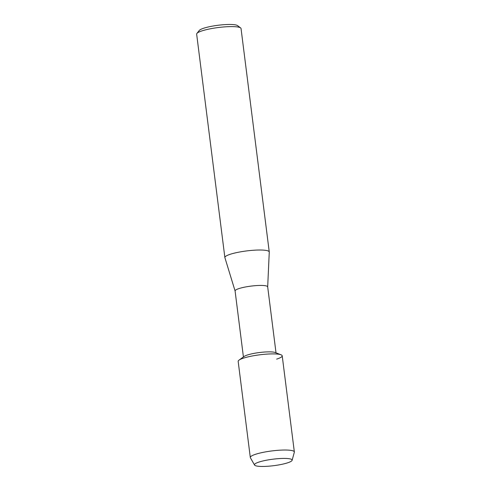 <?xml version="1.0" encoding="UTF-8"?>
<svg xmlns="http://www.w3.org/2000/svg" width="491" height="491" viewBox="0 0 491 491"><rect width="100%" height="100%" fill="white"/><g stroke="black" fill="none" stroke-linecap="round" stroke-linejoin="round"><path stroke-width="0.74" d="M259.236 461.976A18.977 3.265 172.8 0 0 255.823 463.357A18.977 3.265 172.8 0 0 263.397 466.45A18.977 3.265 172.8 0 0 287.376 462.903A18.977 3.265 172.8 0 0 290.469 458.981A18.977 3.265 172.8 0 0 259.236 461.976A18.977 3.265 172.8 0 0 255.823 463.357A18.977 3.265 172.8 0 0 254.553 465.045A18.977 3.265 172.8 0 0 267.429 466.284A18.977 3.265 172.8 0 0 287.376 462.903A18.977 3.265 172.8 0 0 292.114 460.294A18.977 3.265 172.8 0 0 290.469 458.981A18.977 3.265 172.8 0 0 259.236 461.976M276.642 359.13A22.193 3.818 172.8 0 0 281.03 354.797L275.205 352.526A16.43 2.823 172.8 0 0 247.593 354.938A16.43 2.823 172.8 0 0 244.131 356.454L239.049 360.099A22.193 3.818 172.8 0 1 243.732 358.056A22.193 3.818 172.8 0 0 238.166 361.376L250.312 457.502A22.193 3.818 172.8 0 0 250.398 457.765L254.553 465.045M267.681 286.928A16.43 2.823 172.8 0 0 267.681 286.848A16.43 2.823 172.8 0 0 257.014 285.547A16.43 2.823 172.8 0 0 239.203 288.505A16.43 2.823 172.8 0 0 235.085 290.967L243.419 356.963M267.687 286.885L269.264 252.055A22.371 3.848 172.8 0 0 269.258 251.944A22.371 3.848 172.8 0 0 254.737 250.171A22.371 3.848 172.8 0 0 230.482 254.203A22.371 3.848 172.8 0 0 224.872 257.548A22.371 3.848 172.8 0 0 224.896 257.658L235.091 291.003M269.258 251.944L241.038 28.533A22.371 3.848 172.8 0 0 240.615 27.913A22.371 3.848 172.8 0 0 224.657 26.882A22.371 3.848 172.8 0 0 202.261 30.792A22.371 3.848 172.8 0 0 196.909 33.431A22.371 3.848 172.8 0 0 196.652 34.143L224.872 257.548M240.615 27.913L237.546 25.606A19.572 3.363 172.8 0 0 223.583 24.71A19.572 3.363 172.8 0 0 203.986 28.128A19.572 3.363 172.8 0 0 199.303 30.436L196.909 33.431M281.03 354.797A22.193 3.818 172.8 0 0 243.732 358.056A22.193 3.818 172.8 0 1 267.791 354.054A22.193 3.818 172.8 0 1 282.208 355.809L294.348 451.935A22.193 3.818 172.8 0 0 279.938 450.179A22.193 3.818 172.8 0 0 255.872 454.181A22.193 3.818 172.8 0 0 250.312 457.502M292.114 460.294L294.33 452.211A22.193 3.818 172.8 0 0 294.348 451.935M276.016 352.845L267.681 286.848"/></g></svg>
